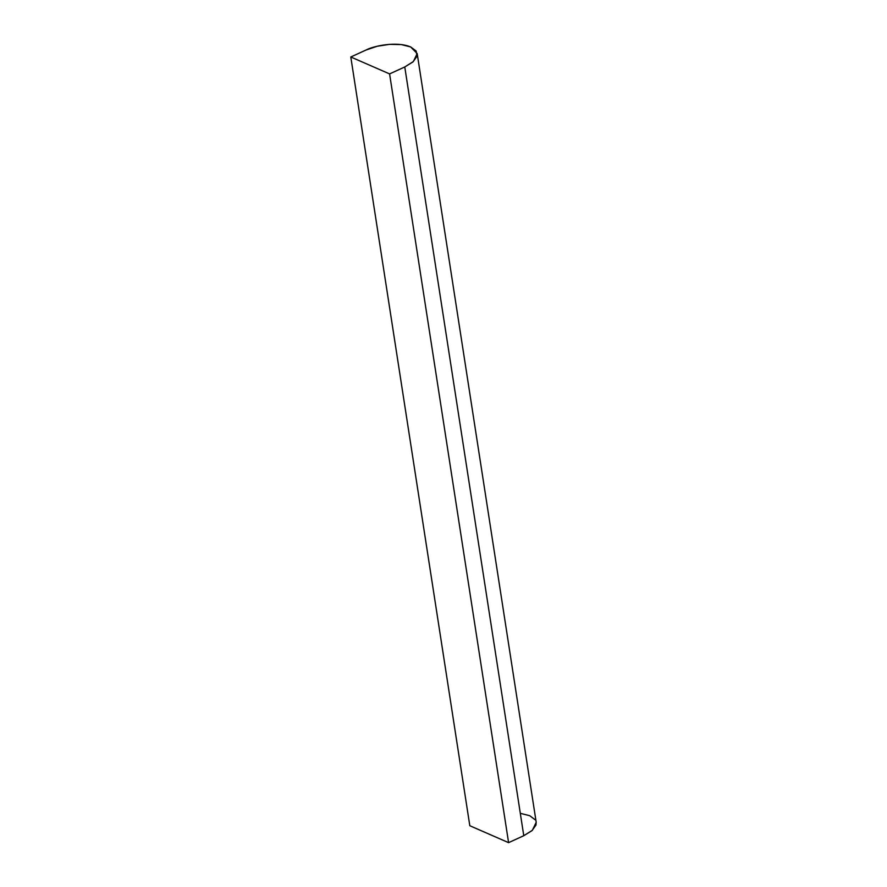 <?xml version="1.0" encoding="UTF-8"?>
<svg xmlns="http://www.w3.org/2000/svg" width="887" height="887" viewBox="0 0 887 887"><rect width="100%" height="100%" fill="white"/><g stroke="black" fill="none" stroke-linecap="round" stroke-linejoin="round"><path stroke-width="1.33" d="M536.158 822.072L535.992 825.054L531.989 830.642L523.773 835.709L508.595 842.65L469.811 825.73L508.595 842.65L389.593 73.909L350.797 56.99L469.811 825.73L350.797 56.99L365.987 50.049L377.141 46.268L389.559 44.35L401.334 44.583L410.681 46.944L416.18 51.058L416.979 56.313L412.976 61.902L404.771 66.968L389.593 73.909L508.595 842.65L523.773 835.709L404.771 66.968L523.773 835.709L532.344 830.321L536.203 822.327L417.189 53.586L413.342 61.569L404.771 66.968L389.593 73.909L350.797 56.99L365.987 50.049C372.607 46.324 395.979 40.835 410.681 46.944L417.189 53.586M520.347 813.335L529.694 815.685L535.183 819.799"/></g></svg>
